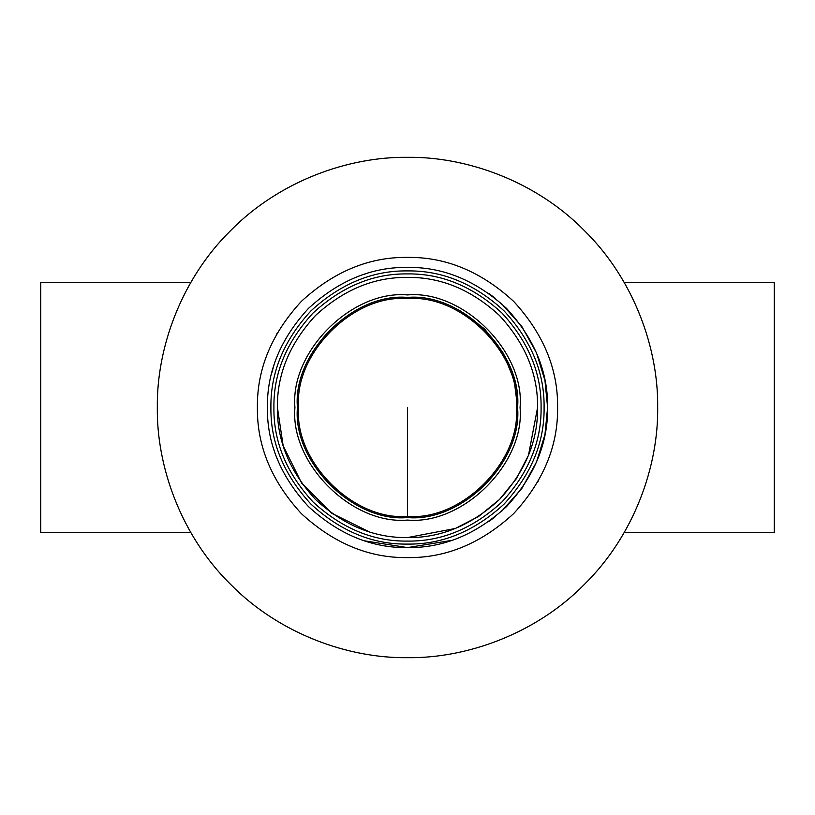 <?xml version="1.0" encoding="UTF-8"?>
<svg xmlns="http://www.w3.org/2000/svg" width="815" height="815" viewBox="0 0 815 815"><rect width="100%" height="100%" fill="white"/><g stroke="black" fill="none" stroke-linecap="round" stroke-linejoin="round"><path stroke-width="1.22" d="M460.118 310.821L484.589 328.924L503.171 353.068L514.163 380.32L517.576 407.5C522.496 461.962 461.962 522.496 407.5 517.576C353.038 522.496 292.504 461.962 297.424 407.5C292.504 353.038 353.038 292.504 407.5 297.424C461.962 292.504 522.496 353.038 517.576 407.5C522.496 353.038 461.962 292.504 407.5 297.424C353.038 292.504 292.504 353.038 297.424 407.5C292.504 461.962 353.038 522.496 407.5 517.576M657.674 407.5C658.479 348.84 634.162 279.504 584.396 230.604C535.496 180.838 466.16 156.521 407.5 157.326C348.84 156.521 279.504 180.838 230.604 230.604C180.838 279.504 156.521 348.84 157.326 407.5C156.521 466.16 180.838 535.496 230.604 584.396C279.504 634.162 348.84 658.479 407.5 657.674C466.16 658.479 535.496 634.162 584.396 584.396C634.162 535.496 658.479 466.16 657.674 407.5M257.397 406.675L257.397 407.5C256.888 445.805 271.538 481.186 301.367 513.633C333.814 543.462 369.195 558.112 407.5 557.603C445.805 558.112 481.186 543.462 513.633 513.633C543.462 481.186 558.112 445.805 557.603 407.5C558.112 369.195 543.462 333.814 513.633 301.367C481.186 271.538 445.805 256.888 407.5 257.397C369.195 256.888 333.814 271.538 301.367 301.367C271.538 333.814 256.888 369.195 257.397 407.5L257.397 408.325M277.507 332.449L276.876 333.549M557.603 408.325L557.603 406.675M537.493 482.551L538.124 481.451M407.5 537.584L455.381 528.456L478.69 516.384L499.483 499.483L516.384 478.69L528.456 455.381L537.584 407.5C538.032 440.701 525.339 471.365 499.483 499.483C471.365 525.339 440.701 538.032 407.5 537.584C374.299 538.032 343.635 525.339 315.517 499.483C289.661 471.365 276.968 440.701 277.416 407.5L283.151 445.724L301.632 483.091L331.909 513.369L369.277 531.849M294.928 407.5C289.885 463.195 351.805 525.115 407.5 520.072C463.195 525.115 525.115 463.195 520.072 407.5C525.115 351.805 463.195 289.885 407.5 294.928C351.805 289.885 289.885 351.805 294.928 407.5M277.416 407.5C276.968 374.299 289.661 343.635 315.517 315.517C343.635 289.661 374.299 276.968 407.5 277.416C440.701 276.968 471.365 289.661 499.483 315.517C525.339 343.635 538.032 374.299 537.584 407.5M501.582 303.7L521.885 326.611L536.504 352.875L544.96 380.462L547.599 407.5L544.96 434.538L536.504 462.125L521.885 488.389L501.582 511.3M495.367 516.618L488.827 521.569M452.101 540.314L407.5 547.599L364.458 540.824M273.901 449.697L273.606 448.729M547.599 407.5C548.077 443.258 534.395 476.276 506.563 506.563C476.276 534.395 443.258 548.077 407.5 547.599C371.742 548.077 338.724 534.395 308.437 506.563C280.605 476.276 266.923 443.258 267.402 407.5C266.923 371.742 280.605 338.724 308.437 308.437C338.724 280.605 371.742 266.923 407.5 267.402C443.258 266.923 476.276 280.605 506.563 308.437C534.395 338.724 548.077 371.742 547.599 407.5M271.497 373.891L273.901 365.303M364.458 274.176L365.395 273.881M451.327 274.441L452.101 274.686M488.827 293.431L495.367 298.382M190.853 282.418L40.75 282.418L40.75 532.582L190.853 532.582M624.147 532.582L774.25 532.582L774.25 282.418L624.147 282.418M407.5 516.333C461.341 521.192 521.192 461.341 516.333 407.5C521.192 353.659 461.341 293.808 407.5 298.667C353.659 293.808 293.808 353.659 298.667 407.5C293.808 461.341 353.659 521.192 407.5 516.333L407.5 407.5M270.906 407.5C270.437 372.638 283.773 340.446 310.912 310.912C340.446 283.773 372.638 270.437 407.5 270.906C442.362 270.437 474.554 283.773 504.088 310.912C531.227 340.446 544.563 372.638 544.094 407.5C544.563 442.362 531.227 474.554 504.088 504.088C474.554 531.227 442.362 544.563 407.5 544.094C372.638 544.563 340.446 531.227 310.912 504.088C283.773 474.554 270.437 442.362 270.906 407.5M541.089 407.5C541.547 441.598 528.507 473.087 501.959 501.959C473.087 528.507 441.598 541.547 407.5 541.089C373.402 541.547 341.913 528.507 313.041 501.959C286.493 473.087 273.453 441.598 273.911 407.5C273.453 373.402 286.493 341.913 313.041 313.041C341.913 286.493 373.402 273.453 407.5 273.911C441.598 273.453 473.087 286.493 501.959 313.041C528.507 341.913 541.547 373.402 541.089 407.5"/></g></svg>

